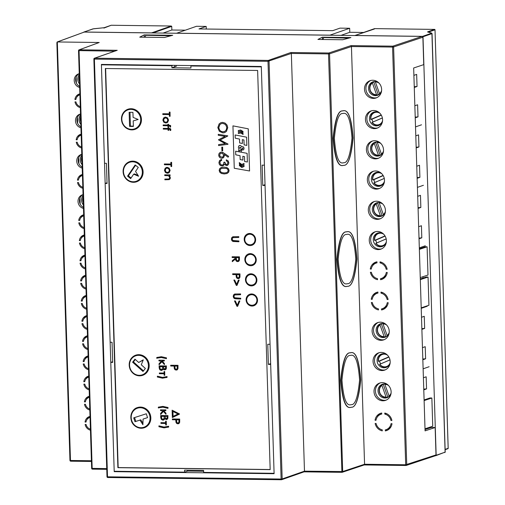 <?xml version="1.0" encoding="UTF-8"?>
<svg xmlns="http://www.w3.org/2000/svg" width="505" height="505" viewBox="0 0 505 505"><rect width="100%" height="100%" fill="white"/><g stroke="black" fill="none" stroke-linecap="round" stroke-linejoin="round"><path stroke-width="0.76" d="M290.842 52.52L268.256 60.417L267.997 61.326L94.397 59.098L107.521 476.808L281.127 479.037L267.997 61.326L291.347 53.435L290.842 52.52L328.774 53.006L350.95 45.62L351.442 46.536L364.566 464.247L342.687 471.537L304.477 471.152L291.347 53.435L328.521 53.915L341.917 472.339A0.814 0.814 0 0 0 342.188 472.301A0.814 0.751 -108.4 0 0 342.687 471.537L329.557 53.827L351.442 46.536L392.568 47.06L405.698 464.77L364.566 464.247L364.124 464.941M346.064 231.871L347.326 231.669C352.275 230.722 355.476 239.837 356.928 259.008C355.097 277.34 352.048 286.436 347.775 286.297L346.518 286.505C341.576 287.471 338.369 278.362 336.911 259.191C338.729 240.841 341.784 231.732 346.064 231.871M342.257 110.911L343.526 110.709C348.469 109.762 351.669 118.877 353.121 138.048C351.297 156.38 348.248 165.476 343.968 165.343L342.718 165.545C337.776 166.511 334.569 157.409 333.104 138.231C334.929 119.881 337.984 110.772 342.257 110.911M349.864 352.831L351.127 352.629C356.076 351.682 359.276 360.797 360.728 379.968C358.897 398.3 355.848 407.396 351.575 407.257L350.325 407.459C345.376 408.431 342.169 399.322 340.711 380.151C342.535 361.801 345.584 352.692 349.864 352.831M405.932 465.477L364.244 464.947L406.001 465.484A0.814 0.751 -108.4 0 0 406.235 465.446L435.506 455.693L436.004 454.929L435.146 427.514L425.071 430.872L413.664 67.992L423.739 64.634L422.881 37.218L422.092 36.398L84.24 32.067L57.097 41.997L69.949 460.402L56.863 42.654M84.24 32.067L57.336 41.959L99.214 42.496L79.051 49.856A0.814 0.757 -110.2 0 0 78.565 50.607L114.61 51.169M164.491 37.471L172.742 35.274L144.19 34.908L139.74 37.155L164.491 37.471M342.661 39.756L350.918 37.559L322.36 37.193L317.916 39.441L342.661 39.756M57.336 41.959L70.479 460.478L69.949 460.402A0.814 0.814 0 0 0 70.751 461.191L70.479 460.478L91.405 460.743M87.018 419.554A7.108 6.609 -109.3 0 1 90.016 416.41A7.108 6.609 -109.3 0 0 89.303 416.606A7.108 6.609 -109.3 0 0 85.048 422.028L86.014 422.041A6.092 5.669 70.7 0 1 89.638 417.566A6.092 5.669 70.7 0 1 90.048 417.446M90.37 429.149A7.108 6.609 -109.3 0 0 90.414 429.168A6.092 5.669 70.7 0 1 86.09 424.459L85.124 424.446A7.108 6.609 -109.3 0 0 90.445 430.197M86.387 399.398A7.108 6.609 -109.3 0 1 89.379 396.248A7.108 6.609 -109.3 0 0 88.672 396.45A7.108 6.609 -109.3 0 0 84.411 401.866L85.383 401.879A6.092 5.669 70.7 0 1 89.006 397.41A6.092 5.669 70.7 0 1 89.41 397.284L89.006 397.41M89.783 408.999A6.092 5.669 70.7 0 1 85.459 404.297L84.486 404.284A7.108 6.609 -109.3 0 0 89.814 410.035M85.755 379.236A7.108 6.609 -109.3 0 1 88.747 376.092A7.108 6.609 -109.3 0 0 88.034 376.288A7.108 6.609 -109.3 0 0 83.779 381.704L84.745 381.717A6.092 5.669 70.7 0 1 88.369 377.248A6.092 5.669 70.7 0 1 88.779 377.121L88.369 377.248M89.107 388.825A7.108 6.609 -109.3 0 0 89.145 388.85A6.092 5.669 70.7 0 1 84.827 384.135L83.855 384.122A7.108 6.609 -109.3 0 0 89.183 389.873M85.118 359.074A7.108 6.609 -109.3 0 1 88.116 355.93A7.108 6.609 -109.3 0 0 87.403 356.126A7.108 6.609 -109.3 0 0 83.148 361.548L84.114 361.561A6.092 5.669 70.7 0 1 87.737 357.085A6.092 5.669 70.7 0 1 88.148 356.966M88.47 368.669A7.108 6.609 -109.3 0 0 88.514 368.688A6.092 5.669 70.7 0 1 84.19 363.979L83.224 363.966A7.108 6.609 -109.3 0 0 88.545 369.717M84.486 338.918A7.108 6.609 -109.3 0 1 87.479 335.768A7.108 6.609 -109.3 0 0 86.765 335.97A7.108 6.609 -109.3 0 0 82.511 341.386L83.483 341.399A6.092 5.669 70.7 0 1 87.106 336.93A6.092 5.669 70.7 0 1 87.51 336.803M87.883 348.519A6.092 5.669 70.7 0 1 83.559 343.817L82.586 343.804A7.108 6.609 -109.3 0 0 87.914 349.555M87.245 328.357A6.092 5.669 70.7 0 1 82.921 323.661L81.955 323.648A7.108 6.609 -109.3 0 0 87.277 329.399M79.418 177.634A7.108 6.609 -109.3 0 1 82.41 174.49A7.108 6.609 -109.3 0 0 81.703 174.692A7.108 6.609 -109.3 0 0 77.442 180.108L78.414 180.121A6.092 5.669 70.7 0 1 82.037 175.645A6.092 5.669 70.7 0 1 82.441 175.525L82.037 175.645M78.149 137.316A7.108 6.609 -109.3 0 1 81.147 134.172A7.108 6.609 -109.3 0 0 80.434 134.368A7.108 6.609 -109.3 0 0 76.179 139.784L77.145 139.797A6.092 5.669 70.7 0 1 80.768 135.327A6.092 5.669 70.7 0 1 81.179 135.201M81.501 146.911A7.108 6.609 -109.3 0 0 81.545 146.93A6.092 5.669 70.7 0 1 77.221 142.221L76.255 142.208A7.108 6.609 -109.3 0 0 81.576 147.959M79.878 93.848A7.108 6.609 -109.3 0 0 79.165 94.05A7.108 6.609 -109.3 0 0 74.91 99.466L75.876 99.479A6.092 5.669 70.7 0 1 79.5 95.009A6.092 5.669 70.7 0 1 79.91 94.883L79.5 95.009M80.276 106.599A6.092 5.669 70.7 0 1 75.952 101.896L74.986 101.884A7.108 6.609 -109.3 0 0 80.308 107.634M86.847 315.606A7.108 6.609 -109.3 0 0 86.134 315.808A7.108 6.609 -109.3 0 0 81.879 321.224L82.845 321.237A6.092 5.669 70.7 0 1 86.469 316.768A6.092 5.669 70.7 0 1 86.879 316.641L86.469 316.768M83.218 298.594A7.108 6.609 -109.3 0 1 86.21 295.45A7.108 6.609 -109.3 0 0 85.503 295.646A7.108 6.609 -109.3 0 0 81.248 301.068L82.214 301.081A6.092 5.669 70.7 0 1 85.837 296.605A6.092 5.669 70.7 0 1 86.248 296.486M86.57 308.189A7.108 6.609 -109.3 0 0 86.614 308.208A6.092 5.669 70.7 0 1 82.29 303.499L81.324 303.486A7.108 6.609 -109.3 0 0 86.645 309.237M82.586 278.438A7.108 6.609 -109.3 0 1 85.579 275.288A7.108 6.609 -109.3 0 0 84.865 275.49A7.108 6.609 -109.3 0 0 80.611 280.906L81.583 280.919A6.092 5.669 70.7 0 1 85.206 276.45A6.092 5.669 70.7 0 1 85.61 276.323M85.938 288.027A7.108 6.609 -109.3 0 0 85.983 288.052A6.092 5.669 70.7 0 1 81.659 283.337L80.686 283.324A7.108 6.609 -109.3 0 0 86.014 289.075M81.318 238.114A7.108 6.609 -109.3 0 1 84.31 234.97A7.108 6.609 -109.3 0 0 83.603 235.172A7.108 6.609 -109.3 0 0 79.348 240.588L80.314 240.601A6.092 5.669 70.7 0 1 83.937 236.125A6.092 5.669 70.7 0 1 84.341 236.005L83.937 236.125M84.67 247.709A7.108 6.609 -109.3 0 0 84.714 247.728A6.092 5.669 70.7 0 1 80.39 243.019L79.424 243.006A7.108 6.609 -109.3 0 0 84.745 248.757M81.949 258.276A7.108 6.609 -109.3 0 1 84.947 255.132A7.108 6.609 -109.3 0 0 84.234 255.328A7.108 6.609 -109.3 0 0 79.979 260.744L80.945 260.757A6.092 5.669 70.7 0 1 84.569 256.287A6.092 5.669 70.7 0 1 84.979 256.161M80.686 217.958A7.108 6.609 -109.3 0 1 83.678 214.808A7.108 6.609 -109.3 0 0 82.965 215.01A7.108 6.609 -109.3 0 0 78.711 220.426L79.683 220.439A6.092 5.669 70.7 0 1 83.3 215.97A6.092 5.669 70.7 0 1 83.71 215.843M84.038 227.547A7.108 6.609 -109.3 0 0 84.076 227.572A6.092 5.669 70.7 0 1 79.758 222.857L78.786 222.844A7.108 6.609 -109.3 0 0 84.114 228.595M82.814 187.241A6.092 5.669 70.7 0 1 78.49 182.539L77.517 182.526A7.108 6.609 -109.3 0 0 82.845 188.277M85.345 267.877A6.092 5.669 70.7 0 1 81.021 263.181L80.055 263.168A7.108 6.609 -109.3 0 0 85.377 268.919M83.445 207.41A7.108 6.609 -109.3 0 1 79.43 200.984A7.108 6.609 -109.3 0 1 83.047 194.652A7.108 6.609 -109.3 0 0 82.334 194.848A7.108 6.609 -109.3 0 0 78.041 201.867A7.108 6.609 -109.3 0 0 83.477 208.439M82.176 167.092A7.108 6.609 -109.3 0 1 78.161 160.659A7.108 6.609 -109.3 0 1 81.778 154.328A7.108 6.609 -109.3 0 0 81.065 154.53A7.108 6.609 -109.3 0 0 76.773 161.549A7.108 6.609 -109.3 0 0 82.208 168.114M80.914 126.768A7.108 6.609 -109.3 0 1 76.893 120.341A7.108 6.609 -109.3 0 1 80.51 114.01A7.108 6.609 -109.3 0 0 79.796 114.212A7.108 6.609 -109.3 0 0 75.504 121.232A7.108 6.609 -109.3 0 0 80.945 127.797M79.645 86.45A7.108 6.609 -109.3 0 1 75.63 80.024A7.108 6.609 -109.3 0 1 79.241 73.692A7.108 6.609 -109.3 0 0 78.534 73.888A7.108 6.609 -109.3 0 0 74.241 80.907A7.108 6.609 -109.3 0 0 79.676 87.479M378.106 249.603A9.14 8.497 -109.3 0 0 380.839 249.161A9.14 8.497 -109.3 0 0 385.845 237.722A9.14 8.497 -109.3 0 0 374.805 231.902A9.14 8.497 -109.3 0 0 369.414 241.895A9.14 8.497 -109.3 0 0 378.106 249.603M377.153 219.359A9.14 8.497 -109.3 0 0 379.886 218.917A9.14 8.497 -109.3 0 0 384.892 207.486A9.14 8.497 -109.3 0 0 373.851 201.659A9.14 8.497 -109.3 0 0 368.467 211.658A9.14 8.497 -109.3 0 0 377.153 219.359M376.206 189.123A9.14 8.497 -109.3 0 0 378.939 188.681A9.14 8.497 -109.3 0 0 383.945 177.242A9.14 8.497 -109.3 0 0 372.905 171.422A9.14 8.497 -109.3 0 0 367.514 181.415A9.14 8.497 -109.3 0 0 376.206 189.123M375.253 158.879A9.14 8.497 -109.3 0 0 377.986 158.437A9.14 8.497 -109.3 0 0 382.992 147.005A9.14 8.497 -109.3 0 0 371.951 141.179A9.14 8.497 -109.3 0 0 366.567 151.178A9.14 8.497 -109.3 0 0 375.253 158.879M374.306 128.642A9.14 8.497 -109.3 0 0 377.033 128.201A9.14 8.497 -109.3 0 0 382.039 116.769A9.14 8.497 -109.3 0 0 371.005 110.942A9.14 8.497 -109.3 0 0 365.614 120.935A9.14 8.497 -109.3 0 0 374.306 128.642M373.353 98.399A9.14 8.497 -109.3 0 0 376.086 97.957A9.14 8.497 -109.3 0 0 381.092 86.525A9.14 8.497 -109.3 0 0 370.051 80.699A9.14 8.497 -109.3 0 0 364.66 90.698A9.14 8.497 -109.3 0 0 373.353 98.399M380.959 340.32A9.14 8.497 -109.3 0 0 383.686 339.878A9.14 8.497 -109.3 0 0 388.692 328.446A9.14 8.497 -109.3 0 0 377.658 322.619A9.14 8.497 -109.3 0 0 372.267 332.612A9.14 8.497 -109.3 0 0 380.959 340.32M381.906 370.563A9.14 8.497 -109.3 0 0 384.64 370.115A9.14 8.497 -109.3 0 0 389.645 358.683A9.14 8.497 -109.3 0 0 378.605 352.862A9.14 8.497 -109.3 0 0 373.214 362.855A9.14 8.497 -109.3 0 0 381.906 370.563M382.859 400.8A9.14 8.497 -109.3 0 0 385.586 400.358A9.14 8.497 -109.3 0 0 390.592 388.926A9.14 8.497 -109.3 0 0 379.558 383.099A9.14 8.497 -109.3 0 0 374.167 393.092A9.14 8.497 -109.3 0 0 382.859 400.8M391.034 423.676A8.124 7.556 70.7 0 1 386.205 429.641A8.124 7.556 70.7 0 1 385.296 429.888L385.328 430.916A9.14 8.497 -109.3 0 0 386.54 430.595A9.14 8.497 -109.3 0 0 392 423.689L391.034 423.676M390.933 420.45L391.899 420.463A9.14 8.497 -109.3 0 0 384.766 413.058L384.797 414.087A8.124 7.556 70.7 0 1 390.933 420.45L391.829 420.135M375.045 420.248L376.01 420.261A8.124 7.556 70.7 0 1 380.839 414.302A8.124 7.556 70.7 0 1 381.755 414.049L381.717 413.021A9.14 8.497 -109.3 0 0 380.505 413.342A9.14 8.497 -109.3 0 0 375.045 420.248L376.08 419.882M382.247 429.85A8.124 7.556 70.7 0 1 376.111 423.487L375.146 423.474A9.14 8.497 -109.3 0 0 382.279 430.879L382.247 429.85M386.18 269.253L387.152 269.266A9.14 8.497 -109.3 0 0 380.012 261.861L380.044 262.89A8.124 7.556 70.7 0 1 386.18 269.253L387.076 268.938M377.494 278.653A8.124 7.556 70.7 0 1 371.364 272.29L370.392 272.277A9.14 8.497 -109.3 0 0 377.532 279.675L377.494 278.653M386.281 272.479A8.124 7.556 70.7 0 1 381.452 278.438A8.124 7.556 70.7 0 1 380.543 278.691L380.574 279.719A9.14 8.497 -109.3 0 0 381.786 279.398A9.14 8.497 -109.3 0 0 387.253 272.492L386.281 272.479M377.001 262.846L376.97 261.824A9.14 8.497 -109.3 0 0 375.758 262.139A9.14 8.497 -109.3 0 0 370.291 269.051L371.257 269.064A8.124 7.556 70.7 0 1 376.092 263.099A8.124 7.556 70.7 0 1 377.001 262.846M387.133 299.49L388.099 299.503A9.14 8.497 -109.3 0 0 380.966 292.098L380.997 293.127A8.124 7.556 70.7 0 1 387.133 299.49L388.029 299.181M377.948 293.089L377.917 292.06A9.14 8.497 -109.3 0 0 376.705 292.382A9.14 8.497 -109.3 0 0 371.244 299.288L372.21 299.301A8.124 7.556 70.7 0 1 377.039 293.342A8.124 7.556 70.7 0 1 377.948 293.089M378.447 308.89A8.124 7.556 70.7 0 1 372.311 302.527L371.345 302.514A9.14 8.497 -109.3 0 0 378.479 309.918L378.447 308.89M387.234 302.716A8.124 7.556 70.7 0 1 382.405 308.681A8.124 7.556 70.7 0 1 381.49 308.927L381.527 309.956A9.14 8.497 -109.3 0 0 382.74 309.634A9.14 8.497 -109.3 0 0 388.2 302.729L387.234 302.716M425.027 429.566L431.339 427.464L435.146 427.514M261.312 66.477L101.41 64.425L114.212 471.657L274.108 473.709L261.312 66.477M144.266 37.212L144.19 34.908M322.436 39.497L322.36 37.193M86.09 421.662L85.048 422.028M85.452 401.5L84.411 401.866M84.821 381.344L83.779 381.704M84.19 361.182L83.148 361.548M83.552 341.02L82.511 341.386M78.483 179.742L77.442 180.108M77.221 139.424L76.179 139.784M75.952 99.106L74.91 99.466M79.878 93.854A7.108 6.609 -109.3 0 0 76.88 96.998M82.921 320.864L81.879 321.224M86.847 315.612A7.108 6.609 -109.3 0 0 83.849 318.756M82.29 300.702L81.248 301.068M81.652 280.54L80.611 280.906M80.383 240.222L79.348 240.588M81.021 260.384L79.979 260.744M79.752 220.06L78.711 220.426M387.411 305.38A8.124 7.556 70.7 0 1 383.813 308.183L382.405 308.681M382.904 308.505L382.935 309.464L381.527 309.956M382.935 309.464A9.14 8.497 -109.3 0 0 383.434 309.357M377.841 308.725A9.14 8.497 -109.3 0 0 378.453 308.997M372.28 298.922L371.244 299.288M377.424 292.168A9.14 8.497 -109.3 0 0 373.441 296.145M382.405 292.528L382.405 292.635A8.124 7.556 70.7 0 1 383.011 292.799M382.405 292.635L380.997 293.127M371.333 268.685L370.291 269.051M376.471 261.931A9.14 8.497 -109.3 0 0 372.494 265.901M386.458 275.143A8.124 7.556 70.7 0 1 382.866 277.946L381.452 278.438M381.957 278.261L381.988 279.221L380.574 279.719M381.988 279.221A9.14 8.497 -109.3 0 0 382.481 279.12M376.894 278.489A9.14 8.497 -109.3 0 0 377.5 278.754M381.452 262.291L381.458 262.392A8.124 7.556 70.7 0 1 382.064 262.556M381.458 262.392L380.044 262.89M381.641 429.686A9.14 8.497 -109.3 0 0 382.253 429.957M381.224 413.128A9.14 8.497 -109.3 0 0 377.248 417.105M386.205 413.488L386.211 413.595A8.124 7.556 70.7 0 1 386.811 413.759M386.211 413.595L384.797 414.087M391.211 426.34A8.124 7.556 70.7 0 1 387.613 429.143L386.205 429.641M386.71 429.465L386.735 430.424L385.328 430.916M386.735 430.424A9.14 8.497 -109.3 0 0 387.234 430.317M380.271 382.885A9.14 8.497 -109.3 0 0 375.663 392.997A9.14 8.497 -109.3 0 0 384.267 400.307A9.14 8.497 -109.3 0 0 386.281 400.08M379.324 352.648A9.14 8.497 -109.3 0 0 374.71 362.754A9.14 8.497 -109.3 0 0 383.32 370.07A9.14 8.497 -109.3 0 0 385.334 369.837M378.371 322.405A9.14 8.497 -109.3 0 0 373.757 332.517A9.14 8.497 -109.3 0 0 382.367 339.827A9.14 8.497 -109.3 0 0 384.381 339.6M370.771 80.491A9.14 8.497 -109.3 0 0 366.157 90.597A9.14 8.497 -109.3 0 0 374.767 97.907A9.14 8.497 -109.3 0 0 376.78 97.68M371.718 110.728A9.14 8.497 -109.3 0 0 367.11 120.834A9.14 8.497 -109.3 0 0 375.714 128.15A9.14 8.497 -109.3 0 0 377.727 127.916M372.671 140.971A9.14 8.497 -109.3 0 0 368.057 151.077A9.14 8.497 -109.3 0 0 376.667 158.387A9.14 8.497 -109.3 0 0 378.681 158.16M373.624 171.208A9.14 8.497 -109.3 0 0 369.01 181.314A9.14 8.497 -109.3 0 0 377.62 188.63A9.14 8.497 -109.3 0 0 379.634 188.397M374.571 201.451A9.14 8.497 -109.3 0 0 369.957 211.557A9.14 8.497 -109.3 0 0 378.567 218.867A9.14 8.497 -109.3 0 0 380.581 218.64M375.524 231.688A9.14 8.497 -109.3 0 0 370.91 241.794A9.14 8.497 -109.3 0 0 379.52 249.11A9.14 8.497 -109.3 0 0 381.534 248.877M419.346 248.731L425.21 246.775L427.104 246.806L427.988 275.029L420.255 277.605M420.299 278.975L426.163 277.018L428.051 277.043L428.941 305.266L421.202 307.848M424.099 399.928L429.963 397.978L431.857 398.003L432.741 426.226L425.008 428.808M419.365 249.382L427.104 246.806M424.118 400.585L431.857 398.003M420.318 279.625L428.051 277.043M187.443 471.064L203.629 471.266M115.323 471.266L114.212 471.657M304.079 471.853L281.676 479.706A0.814 0.757 -109.3 0 0 282.169 478.948L304.477 471.152L304.023 471.847M364.187 464.953L342.188 472.301A0.814 0.751 -108.4 0 1 341.954 472.333L304.13 471.853L341.885 472.333M117.242 50.298L94.41 58.233A0.814 0.757 -109.3 0 0 93.917 58.99L94.397 59.098L94.65 58.195L117.242 50.298L79.304 49.812A0.814 0.757 -110.2 0 0 79.051 49.856A0.814 0.814 0 0 0 78.521 50.645L91.645 468.356L78.565 50.67M349.927 352.869C345.767 352.736 342.813 361.826 341.052 380.151C342.491 399.297 345.616 408.387 350.419 407.421L351.638 407.219C355.791 407.358 358.746 398.268 360.507 379.968C359.08 360.822 355.962 351.72 351.158 352.667L349.927 352.869M350.009 355.451L351.12 355.267C355.469 354.409 358.291 362.647 359.585 379.975C357.995 396.539 355.312 404.764 351.556 404.638L350.451 404.821C346.102 405.698 343.28 397.473 341.98 380.145C343.57 363.556 346.247 355.331 350.009 355.451M342.327 110.948C338.167 110.816 335.206 119.912 333.452 138.231C334.891 157.383 338.009 166.473 342.819 165.501L344.031 165.299C348.185 165.438 351.145 156.354 352.907 138.048C351.48 118.902 348.362 109.8 343.551 110.746L342.327 110.948M342.409 113.53L343.52 113.347C347.869 112.489 350.691 120.727 351.985 138.054C350.388 154.625 347.711 162.844 343.949 162.724L342.851 162.907C338.502 163.778 335.673 155.553 334.373 138.225C335.964 121.642 338.64 113.41 342.409 113.53M346.127 231.909C341.967 231.776 339.013 240.872 337.252 259.191C338.691 278.343 341.809 287.433 346.619 286.461L347.831 286.259C351.991 286.398 354.946 277.314 356.707 259.008C355.28 239.862 352.162 230.76 347.352 231.707L346.127 231.909M346.209 234.49L347.32 234.307C351.669 233.449 354.491 241.687 355.785 259.014C354.188 275.579 351.512 283.804 347.756 283.677L346.651 283.861C342.302 284.738 339.48 276.513 338.18 259.185C339.764 242.602 342.44 234.37 346.209 234.49M249.571 170.98L248.264 128.819L232.944 125.865L234.263 168.253L249.571 170.98L248.245 128.819L232.931 125.871M235.633 151.191L235.747 154.808L240.033 155.698L240.153 159.574L242.949 160.072L242.829 156.279L244.483 156.613L244.641 161.512L247.387 161.998L247.115 153.331L235.633 151.191L235.759 154.801L240.045 155.691L240.165 159.574L242.949 160.066M244.117 144.885L246.863 145.383L246.61 137.177L235.122 134.961L235.223 138.181L239.522 139.071L239.648 142.947L242.425 143.445L242.305 139.658L243.965 139.992L244.104 144.891L246.863 145.389M235.134 134.961L235.235 138.181L239.509 139.077L239.629 142.953L242.425 143.452M239.963 145.364L238.789 145.958L238.385 147.517L238.922 149.07L238.568 150.812L239.66 151.02L239.818 150.155L241.466 151.367L241.661 150.061L240.664 149.417L241.384 148.874L242.817 150.08L243.726 149.606L244.06 148.356L243.637 147.094L242.621 146.608L241.68 146.974L240.847 145.661L239.439 145.446M239.818 150.155L241.447 151.374M244.003 163.437L241.769 164.478L239.294 162.591L239.326 163.601L241.8 165.482L244.035 164.441L244.003 163.431L241.756 164.485M239.313 162.604L239.345 163.595L241.788 165.489M239.376 164.624L239.408 165.615L241.863 167.502L244.098 166.454L244.066 165.451L241.832 166.492L239.364 164.611L239.395 165.621L241.851 167.508M238.366 132.544L238.398 133.554L240.784 133.017L243.094 134.45L243.063 133.459L240.74 132.013L238.354 132.55L238.385 133.56L240.771 133.023L243.094 134.463M238.303 130.53L238.335 131.534L240.721 131.003L243.031 132.436L243 131.439L240.67 130L238.291 130.536L238.322 131.54L240.708 131.01L243.031 132.449M242.842 156.272L244.47 156.619L244.622 161.512L247.387 162.004M242.318 139.651L243.947 139.999L244.104 144.891M239.951 145.371L238.777 145.964L238.373 147.517L238.909 149.076L238.556 150.818L239.66 151.027M242.621 146.608L241.68 146.974L242.621 146.608M241.396 148.868L242.829 150.073M244.066 165.451L241.819 166.498M239.768 148.394L240.828 147.599L239.723 147.271L239.768 148.394L240.816 147.605L239.705 147.277M242.728 148.823L243.006 148.154L242.16 148.274L242.728 148.823L242.993 148.161L242.16 148.274M187.418 470.18L187.45 471.171L184.628 472.156L184.565 470.142L203.597 470.382L203.66 472.402L274.095 473.305L270.674 364.44L268.389 364.408L270.648 363.619M174.698 65.366L174.743 66.761L171.915 67.752L171.851 65.732L101.423 64.829L104.522 163.285L106.422 163.311L107.06 183.466L105.154 183.441L110.14 342.232L112.047 342.257L112.678 362.413L110.778 362.388L114.199 471.253L184.628 472.156M251.509 244.553A6.092 5.669 -109.3 0 0 252.639 244.685A6.092 5.669 -109.3 0 0 253.131 244.666M249.224 233.493A6.092 5.669 -109.3 0 0 248.031 234.598M252.14 264.715A6.092 5.669 -109.3 0 0 253.276 264.847A6.092 5.669 -109.3 0 0 253.769 264.828M249.861 253.655A6.092 5.669 -109.3 0 0 248.662 254.76M252.778 284.87A6.092 5.669 -109.3 0 0 253.908 285.003A6.092 5.669 -109.3 0 0 254.4 284.99M250.493 273.811A6.092 5.669 -109.3 0 0 249.3 274.916M253.409 305.033A6.092 5.669 -109.3 0 0 254.539 305.165A6.092 5.669 -109.3 0 0 255.031 305.146M251.13 293.973A6.092 5.669 -109.3 0 0 249.931 295.078M171.915 67.752L190.953 67.992L190.89 65.978L261.325 66.881L264.412 165.185L262.127 165.154L262.764 185.461L265.049 185.493L270.042 344.277L267.757 344.252L268.389 364.408M262.764 185.461L265.024 184.672M112.659 361.731L110.778 362.388M107.035 182.785L105.154 183.441M102.54 64.444L101.423 64.829M172.969 65.347L171.851 65.732M174.743 66.761L176.434 66.168M190.89 65.978L192.001 65.587M250.101 245.575A6.092 5.669 -109.3 0 0 251.919 245.278A6.092 5.669 -109.3 0 0 255.259 237.653A6.092 5.669 -109.3 0 0 247.898 233.771A6.092 5.669 -109.3 0 0 244.306 240.437A6.092 5.669 -109.3 0 0 250.101 245.575M250.732 265.731A6.092 5.669 -109.3 0 0 252.557 265.441A6.092 5.669 -109.3 0 0 255.89 257.815A6.092 5.669 -109.3 0 0 248.529 253.933A6.092 5.669 -109.3 0 0 244.938 260.599A6.092 5.669 -109.3 0 0 250.732 265.731M251.364 285.893A6.092 5.669 -109.3 0 0 253.188 285.596A6.092 5.669 -109.3 0 0 256.527 277.977A6.092 5.669 -109.3 0 0 249.167 274.095A6.092 5.669 -109.3 0 0 245.575 280.755A6.092 5.669 -109.3 0 0 251.364 285.893M252.001 306.055A6.092 5.669 -109.3 0 0 253.819 305.759A6.092 5.669 -109.3 0 0 257.159 298.133A6.092 5.669 -109.3 0 0 249.798 294.251A6.092 5.669 -109.3 0 0 246.206 300.917A6.092 5.669 -109.3 0 0 252.001 306.055M257.632 70.46L105.349 68.51L117.892 467.674L270.175 469.625L257.632 70.46M105.633 68.51L118.176 467.573L270.169 469.524M218.577 144.607L218.608 145.579L227.97 144.266L220.123 139.992L227.704 135.87L218.255 134.33L218.286 135.296L225.097 136.356L218.425 139.834L225.274 143.704L218.577 144.607L225.274 143.704M228.039 144.089L220.123 139.992M220.193 139.967L227.711 136.034M227.78 135.845L218.255 134.33M224.592 132.632L226.448 131.395L227.749 127.632L227.016 125.025L225.142 123.113L222.61 122.387L220.988 122.646M221.297 123.624L219.858 124.609L218.798 127.557L219.397 129.716L220.893 131.268L222.957 131.849L224.252 131.654M219.366 131.332L222.913 132.897L224.555 132.645L226.373 131.42L227.679 127.651L226.947 125.051L225.072 123.138L222.541 122.412L220.95 122.658L219.126 123.889L217.813 127.607L219.366 131.332M226.158 125.581L224.643 124.015L222.579 123.435L221.259 123.637L219.789 124.628L218.728 127.582L219.328 129.734L220.824 131.294L222.888 131.874L224.889 131.351L226.291 129.81L226.764 127.689L226.158 125.581M226.808 173.6L228.626 172.268L229.1 170.526L228.519 168.79L226.941 167.578L224.056 167.117L221.196 167.508M221.127 167.534L219.618 168.708L219.157 170.425L219.744 172.192L221.367 173.455L224.201 173.941L227.016 173.518L228.557 172.293L229.03 170.551L228.449 168.815L226.871 167.603L223.986 167.142L221.341 167.458M221.67 168.329L220.458 169.2L220.073 170.438L220.527 171.681L221.79 172.571L224.22 172.975L226.537 172.672M220.003 170.463L220.458 171.706L221.72 172.596L224.151 173L226.467 172.697L227.761 171.801L228.146 170.57L227.686 169.32L226.423 168.417L221.6 168.354L220.388 169.225L220.073 170.438M226.89 164.491L225.71 164.283L224.839 162.212L223.904 162.225L223.658 163.929L222.964 164.8L221.948 165.11L220.496 164.434L219.833 162.692L220.3 161.127L221.6 160.407L221.569 159.435L219.549 160.533L218.911 162.667L219.366 164.396L220.521 165.627L222.875 165.962L224.479 164.302L226.442 165.608L227.622 165.255L228.494 164.22L228.784 162.774L228.102 160.912L226.278 159.826L226.309 160.836L227.49 161.644L227.869 162.761L227.458 164.068L226.417 164.573L225.034 163.487L224.769 162.238M227.168 165.482L228.563 164.194L228.853 162.749L228.172 160.887L226.278 159.826M222.913 165.949L224.548 164.276M223.04 164.775L222.023 165.084L220.565 164.415L219.902 162.667L220.369 161.101L221.67 160.382L221.644 159.41L220.931 159.599M224.839 162.212L223.904 162.225M222.964 164.8L222.023 165.084M221.297 160.495L221.67 160.382M227.206 165.47L227.692 165.23M226.859 164.504L226.486 164.548M222.667 158.122L223.702 157.459L224.447 155.458L224.245 154.442M228.651 156.367L224.233 153.312L221.455 152.15L220.016 152.529L219 153.615L218.678 155.13L219.113 156.72L220.193 157.863L221.67 158.286L223.633 157.484L224.378 155.483L224.176 154.467L228.108 157.206L228.651 156.367L222.743 152.39L221.525 152.125L220.092 152.504M220.016 152.529L220.546 152.289M220.893 153.211L220.199 153.69L219.662 155.161L220.287 156.645L222.314 157.188M228.108 157.206L228.582 156.386M219.593 155.186L220.218 156.67L222.276 157.2L223.014 156.708L223.545 155.237L222.92 153.747L220.862 153.217L220.123 153.716L219.662 155.161M172.344 417.578L179.534 414.075L172.11 410.193L172.344 417.578L179.458 413.911L172.11 410.193M172.944 411.455L173.101 416.373M177.949 413.986L172.874 411.417L173.032 416.41L177.949 413.986M238.897 241.762L238.871 240.992L233.367 240.847L232.085 239.174L232.717 237.672L238.758 237.451L238.808 236.662L232.862 236.744L231.77 237.621L231.404 239.206L231.89 240.67L232.957 241.485L238.897 241.762L238.941 240.973L232.773 240.468L232.161 239.149L232.325 238.284L233.493 237.394M232.786 237.647L233.424 237.419M238.758 237.451L238.732 236.687L232.862 236.744M240.696 299.036L240.67 298.266L235.172 298.114L234.503 297.767L233.884 296.448L234.516 294.945L240.557 294.724L240.607 293.929L234.661 294.017L233.569 294.895L233.203 296.479L233.695 297.944L234.756 298.758L240.696 299.036L240.74 298.24L234.573 297.742L233.96 296.422L234.124 295.551L235.292 294.661M234.585 294.92L235.223 294.686M240.557 294.724L240.538 293.954L234.661 294.017M237.672 261.609L238.846 261.192L239.446 260.094L239.439 256.83L232.136 256.761L232.161 257.531L235.526 257.575L235.538 258.017L232.262 260.731L232.294 261.672L235.57 258.958L235.848 260.473L236.555 261.325L237.596 261.634L238.777 261.218L239.376 260.119L239.42 258.383L239.37 256.856L232.136 256.761M238.316 261.508L238.846 261.192L238.316 261.508M232.294 261.672L235.57 258.989M236.302 257.582L236.504 260.024L236.965 260.605L238.303 260.618M238.234 260.643L238.638 260.1L238.688 257.613L236.233 257.582L236.435 260.043L236.895 260.63L238.234 260.643L237.647 260.82M176.851 369.995L177.994 368.612L178 365.317L170.696 365.248L170.722 366.018L174.086 366.056L174.282 368.555L174.951 369.685L176.15 370.102L177.331 369.704L177.924 368.637L177.93 365.342L170.696 365.248M174.863 366.068L175.058 368.492L175.513 369.073L176.857 369.092M176.889 369.982L177.4 369.679M174.989 368.517L175.443 369.098L176.788 369.117L177.198 368.568L177.249 366.1L174.787 366.068L175.058 368.492M176.195 369.288L176.788 369.117M238.827 278.545L239.97 277.169L239.976 273.868L232.672 273.805L232.698 274.568L236.062 274.613L236.258 277.112L236.927 278.236L238.126 278.659L239.307 278.261L239.9 277.195L239.907 273.893L232.672 273.805M236.839 274.625L237.034 277.049L237.489 277.63L238.833 277.649M238.865 278.533L239.376 278.236M236.769 274.625L236.965 277.075L237.419 277.655L238.764 277.668L239.174 277.125L239.225 274.657L236.769 274.625M238.171 277.845L238.764 277.668M178.543 423.72L179.685 422.344L179.685 419.043L172.382 418.973L172.407 419.743L175.772 419.788L175.967 422.287L176.636 423.411L177.842 423.834L179.023 423.43L179.61 422.369L179.616 419.068L172.382 418.973M176.548 419.8L176.744 422.224L177.205 422.805L178.543 422.818M178.574 423.708L179.092 423.405M178.473 422.843L178.884 422.3L178.934 419.825L176.479 419.794L176.674 422.249L177.129 422.83L178.473 422.843L177.886 423.02M166.713 122.879L167.717 122.254L168.544 120.089L167.578 117.899L165.627 117.091L164.687 117.248M164.901 117.962L163.822 118.915L163.891 121.137L164.687 121.951L166.454 122.166M165.741 123.037L167.647 122.279L168.468 120.114L167.502 117.924L165.558 117.116L163.626 117.918L162.862 120.045L163.765 122.185L165.741 123.037M163.753 118.94L163.822 121.162L164.617 121.976L166.423 122.178L167.212 121.654L167.793 120.102L167.117 118.536L165.564 117.861L163.822 118.915M168.291 173.114L169.295 172.489L170.122 170.324L169.156 168.133L167.206 167.325L166.265 167.477M166.48 168.197L165.4 169.15L165.47 171.372L166.265 172.186L168.032 172.401M165.343 172.42L167.319 173.272L169.225 172.508L170.046 170.349L169.08 168.159L167.136 167.351L165.204 168.152L164.441 170.273L165.343 172.42M169.377 170.336L168.695 168.771L167.142 168.096L166.076 168.38L165.091 170.28L166.195 172.211L167.281 172.521L168.79 171.889L169.377 170.336M162.888 420.154L164.283 419.497L164.706 418.582L166.252 419.579L167.256 419.283L166.322 419.554L167.856 418.519L167.969 415.609L160.666 415.539L160.729 417.648L161.392 419.459L162.888 420.154L163.677 419.99L162.957 420.128L164.352 419.472L164.775 418.557M161.467 416.297L161.688 418.456L162.193 419.093L163.746 419.017M164.971 416.341L165.621 418.538L167.067 418.405M167.969 415.609L160.666 415.539M166.252 419.579L167.786 418.544L167.9 415.634M162.913 419.339L163.677 419.043L164.144 418.134L164.175 416.335L161.392 416.297L161.619 418.481L162.124 419.118L163.677 419.043M166.303 418.765L166.997 418.43L167.218 416.373L164.901 416.341L165.552 418.563L166.997 418.43M164.693 369.906L166.296 368.839L166.41 365.936L159.107 365.866L159.17 367.968L159.832 369.786L161.322 370.481L162.724 369.818L163.147 368.909L163.809 369.647L165.621 369.635L166.227 368.865L166.334 365.961L159.107 365.866M161.322 370.481L162.793 369.793L163.216 368.884M159.902 366.624L160.129 368.783L160.634 369.42L162.187 369.344M163.412 366.668L164.062 368.865L165.507 368.732M160.06 368.808L161.284 369.692L162.118 369.37L162.61 366.655L159.832 366.624L160.129 368.783M161.354 369.666L162.118 369.37M163.355 367.103L163.532 368.284L164.668 369.117L165.438 368.757L165.653 366.693L163.336 366.668L163.424 367.078M164.737 369.092L165.438 368.757M162.818 114.509L169.345 114.597L169.396 116.302L170.103 116.308L169.97 112.116L169.263 112.11L169.32 113.814L162.793 113.732L162.818 114.509M169.32 113.789L162.793 113.732M170.103 116.308L170.04 112.091L169.263 112.11M164.396 164.744L170.924 164.826L170.974 166.536L171.681 166.543L171.548 162.351L170.841 162.345L170.898 164.049L164.371 163.967L164.396 164.744M170.898 164.024L164.371 163.967M171.681 166.543L171.618 162.326L170.841 162.345M237.628 306.339L239.85 300.967L239.048 300.986L237.274 305.329L235.242 300.936L234.509 300.93L236.978 306.333L237.628 306.339L239.78 300.993L239.048 300.986M237.312 305.235L235.311 300.911L234.509 300.93M238.392 280.105L236.618 284.448L234.585 280.054L233.853 280.048L236.327 285.451L236.971 285.458L239.124 280.111L238.392 280.105L239.124 280.111M236.971 285.458L239.193 280.086M236.656 284.353L234.655 280.029L233.853 280.048M164.87 179.799L169.219 179.616L170.015 178.903L169.977 176.611L169.125 175.626L170.084 175.639L170.059 174.913L164.712 174.844L164.737 175.57L168.152 175.721L169.194 176.422L169.642 177.615L169.402 178.555L168.626 179.035L164.845 179.073L164.87 179.799M168.84 178.972L164.845 179.073M170.084 175.639L170.134 174.888L164.712 174.844M169.131 179.654L170.084 178.877L170.355 177.747L169.194 175.601M158.949 360.905L161.43 361.163L159.037 363.739L159.069 364.774L161.878 361.713L164.409 364.61L164.377 363.613L162.042 360.942L164.295 360.974L164.276 360.248L158.923 360.179L158.949 360.905M164.295 360.974L164.346 360.223L158.923 360.179M164.409 364.61L164.453 363.587L162.137 360.949M159.069 364.774L161.903 361.744M163.462 411.417L160.634 414.447L163.443 411.392L165.975 414.289L165.943 413.286L163.607 410.622L165.861 410.647L165.836 409.921L160.489 409.858L160.508 410.584L162.989 410.843L160.596 413.418L160.634 414.447M165.861 410.647L165.905 409.902L160.489 409.858M165.975 414.289L166.012 413.26L163.696 410.622M170.614 127.058L170.627 125.53L168.563 125.006L168.544 124.262L167.875 124.28L167.9 125.025L163.147 124.962L163.166 125.688L167.925 125.758L167.963 126.944L168.556 126.957L168.518 125.764L169.8 125.814L169.945 127.045L170.614 127.058L170.557 125.556L168.493 125.032L168.468 124.287L167.875 124.28M168.556 126.957L168.588 125.764M167.9 125L163.147 124.962M163.273 129.103L168.032 129.166L168.07 130.359L168.664 130.366L168.626 129.179L169.907 129.23L170.052 130.46L170.722 130.467L170.835 129.621L170.254 128.579L168.601 128.447L168.575 127.702L167.982 127.696L168.007 128.44L163.323 128.352L163.273 129.103M170.722 130.467L170.734 128.945L168.67 128.421L168.651 127.677L167.982 127.696M168.664 130.366L168.695 129.179M168.007 128.44L163.254 128.377M165.596 421.233L166.259 421.22L166.379 424.939L166.189 421.246L165.596 421.233L165.646 422.729L160.962 422.641L160.912 423.392L165.665 423.455L165.716 424.958L166.309 424.964M165.646 422.729L160.887 422.666M159.327 372.993L159.353 373.719L164.106 373.776L164.15 375.284L164.75 375.291L164.63 371.566L164.037 371.56L164.081 373.05L159.327 372.993L164.081 373.05M164.75 375.291L164.699 371.541L164.037 371.56M166.505 377.588L167.079 377.361L167.054 376.566L162.465 377.38L157.415 376.181L157.371 377.052L162.509 378.182L167.01 377.387L166.985 376.585L166.435 376.806M166.543 377.576L167.079 377.361M167.054 376.566L162.395 377.405L157.345 376.206M168.07 427.262L168.638 427.041L168.613 426.239L164.03 427.053L158.974 425.86L158.93 426.725L164.068 427.861L168.569 427.066L168.544 426.264L167.995 426.479M168.613 426.239L163.961 427.078L158.905 425.885M168.102 427.249L168.638 427.041M158.387 407.169L162.881 406.386L168.026 407.503L167.982 408.375L167.957 407.529L162.812 406.411L158.317 407.194L158.343 407.996L158.86 407.794M158.898 407.781L162.932 407.188L167.982 408.375M158.317 407.194L158.841 406.992M157.339 358.102L161.366 357.515L166.423 358.695L166.467 357.83L161.253 356.732L156.758 357.521L156.784 358.316L157.301 358.114M166.423 358.695L166.391 357.856M166.467 357.83L161.322 356.707L156.828 357.496M156.758 357.521L157.282 357.319M221.796 147.119L221.916 150.856L222.692 150.862L222.572 147.132L221.796 147.119L222.572 147.132M222.692 150.862L222.642 147.106M425.021 429.3L431.472 427.413L428.341 428.139M421.997 246.926L422.022 247.841M422.931 276.715L422.975 278.078M423.884 306.952L423.897 307.406M151.771 32.932A0.404 0.379 -109.3 0 0 151.582 32.882L84.007 32.017A0.404 0.379 -109.3 0 0 83.678 32.225M199.002 28.93L332.77 30.647L339.96 28.135L349.668 28.261L329.91 35.167L176.712 33.204L196.477 26.292L206.179 26.418L199.02 28.937M363.613 32.465L349.795 32.288L349.668 28.261M435.537 455.68L435.79 455.68A0.404 0.379 -109.3 0 0 436.156 455.283L423.001 36.764A0.404 0.379 -109.3 0 0 422.609 36.354L355.034 35.489A0.404 0.379 -109.3 0 0 354.851 35.539M349.795 32.288L341.014 35.363M163.071 33.078L171.851 30.01L185.354 30.18M171.851 30.01L171.738 26.38L152.946 32.951M348.74 38.14L323.793 37.559L322.846 39.504M348.381 38.235L348.734 37.881M170.797 35.792L145.85 35.281L144.903 37.218M206.261 29.025L206.179 26.418M422.609 36.354L431.535 33.235L427.609 31.847L428.051 32.238L427.609 31.847L434.616 29.397A0.404 0.379 70.7 0 1 435.013 29.808L448.162 448.326L445.126 449.387M111.018 25.332A0.404 0.379 70.7 0 1 111.245 25.25L103.916 28.084L104.232 27.706L92.933 28.892L84.007 32.017M111.277 25.256L171.208 26.02L171.738 26.38L171.208 26.02L151.582 32.882M355.034 35.489L374.432 28.981M374.59 81.539A6.868 6.388 -109.3 0 0 373.763 81.987L378.245 94.637A6.868 6.388 -109.3 0 0 379.116 94.473M375.24 81.557L379.672 94.025A6.805 6.331 -109.3 0 0 379.697 93.999M373.763 81.987L372.419 82.561A6.805 6.331 -109.3 0 0 370.07 90.414A6.805 6.331 -109.3 0 0 376.837 95.028L378.245 94.637M376.837 95.028L376.534 94.675A6.395 5.946 -109.3 0 1 370.291 90.332A6.395 5.946 -109.3 0 1 372.406 83.022L376.534 94.675M372.419 82.561L372.406 83.022M379.381 93.665A6.395 5.946 -109.3 0 0 381.61 90.534M378.996 83.066A6.395 5.946 -109.3 0 0 375.253 82.012M376.294 111.788A6.805 6.331 -109.3 0 0 374.476 112.205A6.805 6.331 -109.3 0 0 370.714 119.483L371.951 119.193A6.868 6.388 -109.3 0 0 373.1 121.926L382.373 117.93M373.1 121.926L371.958 122.45A6.805 6.331 -109.3 0 0 378.965 125.044A6.805 6.331 -109.3 0 0 380.644 124.236M371.958 122.45L372.191 122.355A6.395 5.946 -109.3 0 0 377.961 124.868A6.395 5.946 -109.3 0 0 382.556 120.777M372.191 122.355L382.38 117.968M381.313 115.159L371.951 119.193M381.187 114.944L370.714 119.483M379.949 113.309A6.395 5.946 -109.3 0 0 373.473 113.177A6.395 5.946 -109.3 0 0 370.935 119.363M414.277 87.46L417.042 86.494L414.258 86.727M417.042 86.494L416.663 74.393L413.898 75.365M415.23 117.842L418.001 116.876L415.211 117.109M418.001 116.876L417.616 104.781L414.851 105.747M379.653 113.006A7.108 6.609 -109.3 0 0 373.788 112.116A7.108 6.609 -109.3 0 0 369.597 119.893A7.108 6.609 -109.3 0 0 376.358 125.884A7.108 6.609 -109.3 0 0 378.485 125.543A7.108 6.609 -109.3 0 0 382.512 121.194M378.699 82.769A7.108 6.609 -109.3 0 0 372.841 81.879A7.108 6.609 -109.3 0 0 368.65 89.65A7.108 6.609 -109.3 0 0 375.411 95.647A7.108 6.609 -109.3 0 0 377.532 95.3A7.108 6.609 -109.3 0 0 381.565 90.957M421.517 124.804L415.52 126.9L421.517 124.804M376.49 142.019A6.868 6.388 -109.3 0 0 375.663 142.467L380.145 155.117A6.868 6.388 -109.3 0 0 381.016 154.953M377.14 142.038L381.572 154.505A6.805 6.331 -109.3 0 0 381.597 154.48M375.663 142.467L374.319 143.041A6.805 6.331 -109.3 0 0 371.97 150.894A6.805 6.331 -109.3 0 0 378.737 155.508L380.145 155.117M378.737 155.508L378.434 155.155A6.395 5.946 -109.3 0 1 372.191 150.812A6.395 5.946 -109.3 0 1 374.306 143.502L378.434 155.155M374.319 143.041L374.306 143.502M381.281 154.145A6.395 5.946 -109.3 0 0 383.51 151.014M380.896 143.546A6.395 5.946 -109.3 0 0 377.153 142.492M378.195 172.268A6.805 6.331 -109.3 0 0 376.383 172.685A6.805 6.331 -109.3 0 0 372.614 179.963L373.851 179.673A6.868 6.388 -109.3 0 0 375 182.406L384.273 178.41M375 182.406L373.858 182.93A6.805 6.331 -109.3 0 0 380.871 185.524A6.805 6.331 -109.3 0 0 382.544 184.716M373.858 182.93L374.091 182.835A6.395 5.946 -109.3 0 0 379.861 185.348A6.395 5.946 -109.3 0 0 384.456 181.257M374.091 182.835L384.28 178.448M383.213 175.639L373.851 179.673M383.087 175.424L372.614 179.963M381.849 173.789A6.395 5.946 -109.3 0 0 375.373 173.657A6.395 5.946 -109.3 0 0 372.835 179.843M416.177 147.94L418.942 146.974L416.158 147.207M418.942 146.974L418.563 134.873L415.798 135.845M417.136 178.322L419.901 177.356L417.111 177.59M419.901 177.356L419.516 165.255L416.751 166.227M381.553 173.486A7.108 6.609 -109.3 0 0 375.695 172.596A7.108 6.609 -109.3 0 0 371.497 180.373A7.108 6.609 -109.3 0 0 378.258 186.364A7.108 6.609 -109.3 0 0 380.385 186.023A7.108 6.609 -109.3 0 0 384.412 181.674M380.6 143.25A7.108 6.609 -109.3 0 0 374.742 142.359A7.108 6.609 -109.3 0 0 370.55 150.13A7.108 6.609 -109.3 0 0 377.311 156.127A7.108 6.609 -109.3 0 0 379.432 155.78A7.108 6.609 -109.3 0 0 383.465 151.437M423.417 185.284L417.42 187.38L423.417 185.284M378.39 202.499A6.868 6.388 -109.3 0 0 377.563 202.947L382.045 215.591A6.868 6.388 -109.3 0 0 382.916 215.433M383.459 214.985A6.805 6.331 -109.3 0 0 383.497 214.96L379.04 202.518M377.563 202.947L376.219 203.521A6.805 6.331 -109.3 0 0 373.87 211.368A6.805 6.331 -109.3 0 0 380.637 215.989L382.045 215.591M380.637 215.989L380.334 215.635A6.395 5.946 -109.3 0 1 374.091 211.292A6.395 5.946 -109.3 0 1 376.206 203.982L380.334 215.635M376.219 203.521L376.206 203.982M383.181 214.625A6.395 5.946 -109.3 0 0 385.41 211.494M382.796 204.026A6.395 5.946 -109.3 0 0 379.053 202.966M380.095 232.748A6.805 6.331 -109.3 0 0 378.283 233.165A6.805 6.331 -109.3 0 0 374.514 240.443L375.752 240.153A6.868 6.388 -109.3 0 0 376.9 242.886L386.173 238.89M376.9 242.886L375.764 243.41A6.805 6.331 -109.3 0 0 382.771 246.004A6.805 6.331 -109.3 0 0 384.444 245.196M375.764 243.41L375.991 243.315A6.395 5.946 -109.3 0 0 381.761 245.828A6.395 5.946 -109.3 0 0 386.357 241.731M375.991 243.315L386.18 238.928M385.113 236.119L375.752 240.153M384.987 235.904L374.514 240.443M383.749 234.269A6.395 5.946 -109.3 0 0 377.273 234.137A6.395 5.946 -109.3 0 0 374.735 240.317M418.077 208.42L420.848 207.454L418.058 207.688M420.848 207.454L420.463 195.353L417.698 196.325M419.036 238.802L421.801 237.836L419.011 238.07M421.801 237.836L421.423 225.735L418.651 226.707M383.453 233.966A7.108 6.609 -109.3 0 0 377.595 233.076A7.108 6.609 -109.3 0 0 373.403 240.853A7.108 6.609 -109.3 0 0 380.158 246.844A7.108 6.609 -109.3 0 0 382.285 246.503A7.108 6.609 -109.3 0 0 386.312 242.154M382.5 203.73A7.108 6.609 -109.3 0 0 376.642 202.84A7.108 6.609 -109.3 0 0 372.45 210.61A7.108 6.609 -109.3 0 0 379.211 216.607A7.108 6.609 -109.3 0 0 381.332 216.26A7.108 6.609 -109.3 0 0 385.365 211.911M425.317 245.765L419.32 247.86M382.197 323.459A6.868 6.388 -109.3 0 0 381.363 323.907L385.845 336.551A6.868 6.388 -109.3 0 0 386.716 336.393M382.841 323.478L387.272 335.939A6.805 6.331 -109.3 0 0 387.297 335.92M381.363 323.907L380.019 324.481A6.805 6.331 -109.3 0 0 377.677 332.328A6.805 6.331 -109.3 0 0 384.438 336.949L385.845 336.551M384.438 336.949L384.135 336.595A6.395 5.946 -109.3 0 1 377.891 332.252A6.395 5.946 -109.3 0 1 380.006 324.942L384.135 336.595M380.019 324.481L380.006 324.942M386.981 335.585A6.395 5.946 -109.3 0 0 389.21 332.454M386.603 324.986A6.395 5.946 -109.3 0 0 382.853 323.926M383.895 353.708A6.805 6.331 -109.3 0 0 382.083 354.125A6.805 6.331 -109.3 0 0 378.314 361.403L379.552 361.107A6.868 6.388 -109.3 0 0 380.701 363.846L389.974 359.85M380.701 363.846L379.564 364.37A6.805 6.331 -109.3 0 0 386.571 366.965A6.805 6.331 -109.3 0 0 388.25 366.157M379.564 364.37L379.792 364.275A6.395 5.946 -109.3 0 0 385.561 366.781A6.395 5.946 -109.3 0 0 390.157 362.691M379.792 364.275L389.98 359.888M388.913 357.079L379.552 361.107M388.787 356.865L378.314 361.403M387.55 355.23A6.395 5.946 -109.3 0 0 381.073 355.097A6.395 5.946 -109.3 0 0 378.535 361.277M421.883 329.38L424.648 328.408L421.858 328.648M424.648 328.408L424.263 316.313L421.498 317.279M422.837 359.762L425.601 358.79L422.811 359.03M425.601 358.79L425.223 346.695L422.458 347.661M387.253 354.927A7.108 6.609 -109.3 0 0 381.395 354.037A7.108 6.609 -109.3 0 0 377.203 361.814A7.108 6.609 -109.3 0 0 383.964 367.804A7.108 6.609 -109.3 0 0 386.085 367.457A7.108 6.609 -109.3 0 0 390.113 363.114M386.306 324.69A7.108 6.609 -109.3 0 0 380.442 323.8A7.108 6.609 -109.3 0 0 376.25 331.57A7.108 6.609 -109.3 0 0 383.011 337.567A7.108 6.609 -109.3 0 0 385.138 337.22A7.108 6.609 -109.3 0 0 389.166 332.871M429.117 366.725L423.121 368.82L429.117 366.725M427.217 306.245L421.22 308.34M384.097 383.939A6.868 6.388 -109.3 0 0 383.27 384.387L387.752 397.031A6.868 6.388 -109.3 0 0 388.616 396.873M384.741 383.958L389.172 396.419A6.805 6.331 -109.3 0 0 389.197 396.4M383.27 384.387L381.919 384.962A6.805 6.331 -109.3 0 0 379.577 392.808A6.805 6.331 -109.3 0 0 386.338 397.429L387.752 397.031M386.338 397.429L386.035 397.075A6.395 5.946 -109.3 0 1 379.792 392.732A6.395 5.946 -109.3 0 1 381.906 385.416L386.035 397.075M381.919 384.962L381.906 385.416M388.888 396.065A6.395 5.946 -109.3 0 0 391.11 392.934M388.503 385.466A6.395 5.946 -109.3 0 0 384.753 384.406M423.783 389.86L426.548 388.888L423.758 389.128M426.548 388.888L426.169 376.793L423.398 377.759M388.206 385.17A7.108 6.609 -109.3 0 0 382.342 384.28A7.108 6.609 -109.3 0 0 378.15 392.05A7.108 6.609 -109.3 0 0 384.911 398.047A7.108 6.609 -109.3 0 0 387.038 397.7A7.108 6.609 -109.3 0 0 391.066 393.351M79.323 76.293A6.805 6.331 -109.3 0 0 79.493 81.696M79.348 77.095A6.395 5.946 -109.3 0 0 79.474 80.996M79.272 74.626A7.108 6.609 -109.3 0 0 79.569 83.981M76.369 83.066L76.179 76.994M83.129 197.253A6.805 6.331 -109.3 0 0 83.293 202.656M83.155 198.055A6.395 5.946 -109.3 0 0 83.274 201.956M83.072 195.586A7.108 6.609 -109.3 0 0 83.369 204.942M80.175 204.026L79.979 197.954M80.592 116.611A6.805 6.331 -109.3 0 0 80.762 122.014M80.617 117.419A6.395 5.946 -109.3 0 0 80.743 121.32M80.541 114.944A7.108 6.609 -109.3 0 0 80.832 124.299M77.637 123.384L77.448 117.318M81.861 156.935A6.805 6.331 -109.3 0 0 82.031 162.339M81.886 157.737A6.395 5.946 -109.3 0 0 82.006 161.638M81.81 155.262A7.108 6.609 -109.3 0 0 82.1 164.624M78.906 163.708L78.717 157.636M129.129 112.293L129.57 126.401L133.377 126.452L133.206 120.891L138.162 119.464L133.093 117.381L132.935 112.344L129.129 112.293M133.206 120.891L138.092 119.432M129.987 112.306L130.416 126.111L133.37 126.149M130.416 126.111L129.57 126.401M135.151 164.965L127.525 176.157L130.65 178.612L133.655 174.2L138.572 176.245L135.555 171.416L138.275 167.42L135.151 164.965M133.655 174.2L134.5 173.903L138.023 175.368M135.574 165.293L128.371 175.86L131.073 177.987M128.371 175.86L127.525 176.157M132.588 362.186L143.003 371.491L145.377 368.461L141.274 364.793L143.3 359.819L138.686 362.476L134.968 359.156L132.588 362.186L133.434 361.896L143.483 370.872M135.327 359.478L133.434 361.896M143.199 360.071L138.686 362.476M146.286 413.772L133.711 417.843L134.974 421.707L139.929 420.103L142.921 424.749L143.06 419.087L147.548 417.635L146.286 413.772M143.06 419.087L147.542 417.616M134.564 417.572L135.82 421.41L140.775 419.806L142.959 423.196M140.775 419.806L139.929 420.103M135.82 421.41L134.974 421.707M436.004 454.929L405.698 464.77L405.969 465.484A0.814 0.814 0 0 0 406.235 465.446A0.814 0.751 -108.4 0 0 406.733 464.688L393.61 46.971L422.881 37.218M93.917 59.06L106.991 476.739L107.521 476.808L107.792 477.522L281.361 479.744M106.738 468.615L91.645 468.356A0.814 0.814 0 0 0 92.447 469.145L106.757 469.328L92.447 469.145L92.175 468.425L79.051 50.715L79.304 49.812L99.214 42.496M91.43 461.45L70.751 461.191L91.43 461.456M268.256 60.417L94.65 58.195A0.814 0.757 -109.3 0 0 94.41 58.233A0.814 0.814 0 0 0 93.867 59.022L106.991 476.739A0.814 0.814 0 0 0 107.792 477.522L281.399 479.75L281.127 479.037L282.169 478.948L269.045 61.231A0.814 0.757 -109.3 0 0 268.256 60.417M350.95 45.62L392.827 46.157L422.092 36.398M328.521 53.915L329.557 53.827A0.814 0.751 71.6 0 0 328.774 53.006L328.521 53.915M392.568 47.06L393.61 46.971A0.814 0.751 71.6 0 0 392.827 46.157L392.568 47.06M70.7 461.179A0.814 0.757 69.8 0 1 69.999 460.434M92.402 469.132A0.814 0.757 69.8 0 1 91.695 468.387M107.047 476.77A0.814 0.757 -109.3 0 0 107.748 477.515M249.887 234.238A5.284 4.911 -109.3 0 0 248.309 234.49A5.284 5.284 0 0 0 245.064 241.22A5.284 5.284 0 0 0 251.793 244.464A5.284 4.911 -109.3 0 0 254.905 238.688A5.284 4.911 -109.3 0 0 249.887 234.238M250.518 254.394A5.284 4.911 -109.3 0 0 248.94 254.653A5.284 5.284 0 0 0 245.701 261.382A5.284 5.284 0 0 0 252.424 264.62A5.284 4.911 -109.3 0 0 255.543 258.85A5.284 4.911 -109.3 0 0 250.518 254.394M251.155 274.556A5.284 4.911 -109.3 0 0 249.577 274.808A5.284 5.284 0 0 0 246.333 281.537A5.284 5.284 0 0 0 253.062 284.782A5.284 4.911 -109.3 0 0 256.174 279.006A5.284 4.911 -109.3 0 0 251.155 274.556M251.787 294.712A5.284 4.911 -109.3 0 0 250.209 294.97A5.284 5.284 0 0 0 246.964 301.7A5.284 5.284 0 0 0 253.693 304.944A5.284 4.911 -109.3 0 0 256.805 299.168A5.284 4.911 -109.3 0 0 251.787 294.712M332.763 30.654L198.983 28.937M374.653 28.627L434.66 29.404M428.467 32.093L435.013 29.808A0.404 0.404 0 0 0 434.635 29.397L374.628 28.627M436.156 455.283L445.082 452.164A0.404 0.379 70.7 0 1 444.716 452.562M423.001 36.764L431.926 33.646L445.208 452.076L435.91 455.661M445.101 452L432.053 33.557L431.687 33.122A0.404 0.385 -72.3 0 0 431.554 33.109M431.535 33.235A0.404 0.379 70.7 0 1 431.926 33.646L432.053 33.557M83.887 32.036L93.57 28.779M171.271 26.02L111.245 25.25A0.404 0.404 0 0 0 111.125 25.275L104.156 27.706M448.162 448.295L448.162 448.326A0.404 0.379 70.7 0 1 447.796 448.724M435.007 29.77L448.188 448.307A0.404 0.404 0 0 1 447.916 448.705L445.132 449.677M131.565 129.356A10.056 9.349 -109.3 0 0 139.26 114.49A10.056 9.349 -109.3 0 0 122.936 114.281A10.056 9.349 -109.3 0 0 131.565 129.356M131.799 129.886A10.662 9.917 -109.3 0 0 134.778 129.438A10.662 9.917 -109.3 0 0 140.826 116.03A10.662 9.917 -109.3 0 0 127.74 109.307A10.662 9.917 -109.3 0 0 121.68 121.011A10.662 9.917 -109.3 0 0 131.799 129.886M127.506 179.704A10.056 9.349 -109.3 0 0 142.296 173.095A10.056 9.349 -109.3 0 0 128.901 162.566A10.056 9.349 -109.3 0 0 127.506 179.704M127.386 180.115A10.662 9.917 -109.3 0 0 136.426 181.85A10.662 9.917 -109.3 0 0 142.473 168.443A10.662 9.917 -109.3 0 0 129.387 161.726A10.662 9.917 -109.3 0 0 123.176 170.04A10.662 9.917 -109.3 0 0 127.386 180.115M146.349 371.901A10.056 9.349 -109.3 0 0 140.396 355.533A10.056 9.349 -109.3 0 0 130.202 368.536A10.056 9.349 -109.3 0 0 146.349 371.901M147.005 372.229A10.662 9.917 -109.3 0 0 147.22 359.326A10.662 9.917 -109.3 0 0 135.466 355.261A10.662 9.917 -109.3 0 0 129.835 368.524A10.662 9.917 -109.3 0 0 142.505 375.385A10.662 9.917 -109.3 0 0 147.005 372.229M131.736 420.621A10.056 9.349 -109.3 0 0 147.788 424.572A10.056 9.349 -109.3 0 0 142.366 408.021A10.056 9.349 -109.3 0 0 131.736 420.621M131.407 420.722A10.662 9.917 -109.3 0 0 144.152 427.804A10.662 9.917 -109.3 0 0 150.2 414.397A10.662 9.917 -109.3 0 0 137.114 407.674A10.662 9.917 -109.3 0 0 131.407 420.722M89.638 417.566L90.048 417.427M87.737 357.085L88.148 356.947M87.106 336.93L87.51 336.784M80.768 135.327L81.179 135.189M85.837 296.605L86.241 296.467M85.206 276.45L85.61 276.304M84.569 256.287L84.979 256.142M83.3 215.97L83.71 215.824M377.039 293.342L377.948 293.02M376.092 263.099L376.995 262.783M380.839 414.302L381.748 413.98M349.769 407.415L350.407 407.421M350.584 352.66L351.158 352.667M342.163 165.495L342.807 165.501M342.977 110.74L343.551 110.746M345.963 286.455L346.607 286.461M346.777 231.7L347.352 231.707M250.833 233.607L248.309 234.49M254.318 243.58L251.793 244.464M251.471 253.769L248.94 254.653M254.956 263.736L252.424 264.62M252.102 273.925L249.577 274.808M255.587 283.898L253.062 284.782M252.734 294.087L250.209 294.97M256.218 304.06L253.693 304.944M427.76 31.872L431.687 33.122M93.602 28.772L104.188 27.706M354.914 35.508L374.577 28.633M378.965 125.044L380.057 124.722M374.476 112.205L375.531 111.782M380.871 185.524L381.957 185.202M376.383 172.685L377.431 172.262M382.771 246.004L383.857 245.682M378.283 233.165L379.331 232.742M386.571 366.965L387.657 366.643M382.083 354.125L383.137 353.702M127.74 109.307C124.161 110.81 122.077 113.593 121.49 117.652L122.368 123.359C124.356 127.462 127.487 129.64 131.773 129.886L134.778 129.438M129.387 161.726C125.808 163.222 123.725 166.006 123.138 170.071C122.835 174.149 124.236 177.495 127.342 180.108C130.17 182.223 133.2 182.804 136.426 181.85M135.466 355.261C131.887 356.757 129.804 359.541 129.223 363.606L130.094 369.306C132.91 374.615 137.044 376.642 142.505 375.385M137.114 407.674C133.667 408.558 129.362 413.797 131.369 420.734C132.215 424.604 137.505 429.667 144.152 427.804"/></g></svg>
